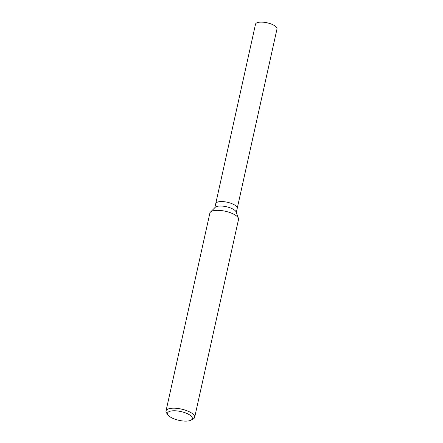 <?xml version="1.0" encoding="UTF-8"?>
<svg xmlns="http://www.w3.org/2000/svg" width="443" height="443" viewBox="0 0 443 443"><rect width="100%" height="100%" fill="white"/><g stroke="black" fill="none" stroke-linecap="round" stroke-linejoin="round"><path stroke-width="0.66" d="M168.074 415.058L166.646 413.131A14.669 5.183 12.5 0 1 166.009 410.982L209.871 213.133A14.669 5.183 12.5 0 1 210.458 212.108L215.176 207.357A11.003 3.887 12.5 0 1 233.173 209.212A11.003 3.887 12.5 0 1 236.147 212.003L238.417 218.305A14.669 5.183 12.5 0 1 238.517 219.484L194.654 417.334A14.669 5.183 12.5 0 1 193.165 419.012L191.06 420.152A12.714 4.496 12.5 0 1 171.042 417.444A12.714 4.496 12.5 0 1 168.074 415.058A12.714 4.496 12.5 0 1 173.506 410.777A12.714 4.496 12.5 0 1 188.829 414.449A12.714 4.496 12.5 0 1 191.06 420.152M214.827 207.706L215.724 203.658A11.003 3.887 12.5 0 1 222.79 201.598A11.003 3.887 12.5 0 1 234.164 204.744A11.003 3.887 12.5 0 1 237.21 208.426L236.313 212.468M210.458 212.108A14.669 5.183 12.5 0 1 234.452 214.584A14.669 5.183 12.5 0 1 238.417 218.305M166.009 410.982A14.669 5.183 12.5 0 1 175.422 408.236A14.669 5.183 12.5 0 1 190.59 412.433A14.669 5.183 12.5 0 1 194.654 417.334M215.735 203.625L255.511 24.21A11.003 3.887 12.5 0 1 262.572 22.15A11.003 3.887 12.5 0 1 273.946 25.295A11.003 3.887 12.5 0 1 276.991 28.972L237.215 208.387M234.164 204.749A11.003 3.887 12.5 0 1 237.21 208.426"/></g></svg>

